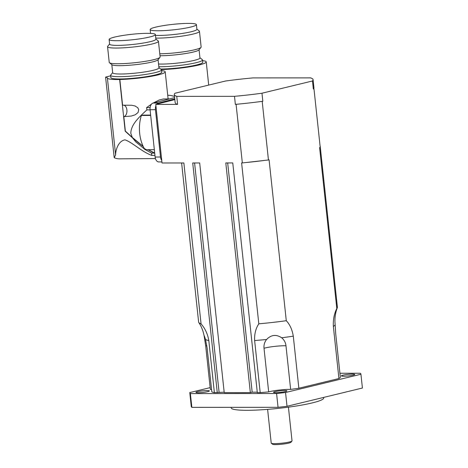 <?xml version="1.0" encoding="UTF-8"?>
<svg xmlns="http://www.w3.org/2000/svg" width="468" height="468" viewBox="0 0 468 468"><rect width="100%" height="100%" fill="white"/><g stroke="black" fill="none" stroke-linecap="round" stroke-linejoin="round"><path stroke-width="0.7" d="M271.3 443.225L272.569 444.237A9.307 1.1 -6.1 0 0 275.652 444.6A9.307 1.1 -6.1 0 0 285.111 443.799A9.307 1.1 -6.1 0 0 290.944 442.272L291.968 441.02A10.466 1.24 173.9 0 1 285.41 442.74A10.466 1.24 173.9 0 1 274.763 443.635A10.466 1.24 173.9 0 1 271.3 443.225A10.466 1.24 173.9 0 1 271.212 443.091L267.608 409.377M288.423 407.154L292.026 440.862A10.466 1.24 173.9 0 1 291.968 441.02M290.64 389.405A13.958 1.65 -6.1 0 0 268.673 391.897L264.01 348.256C263.689 345.01 264.549 342.085 266.579 339.487C271.206 334.737 276.231 334.17 281.666 337.779C284.17 339.862 285.609 342.523 285.977 345.764L290.64 389.405A65.719 7.78 173.9 0 0 298.853 388.235L338.926 378.53L333.356 326.453C333.017 319.843 334.158 313.847 336.796 308.476A69.785 8.26 -6.1 0 0 337.323 307.722A69.785 8.26 -6.1 0 0 337.399 307.207L320.206 146.314A69.785 8.26 173.9 0 1 320.159 146.741M211.554 389.435A13.958 1.65 -6.1 0 0 210.354 389.458L205.692 345.817L204.054 335.439M204.522 337.826C203.679 334.216 204.019 334.778 205.534 339.528L207.16 348.291L211.823 391.932A65.719 7.78 173.9 0 0 214.379 392.646L224.178 392.196M268.673 391.897A65.719 7.78 173.9 0 1 260.19 392.617L254.627 340.54C254.335 334.017 255.727 328.442 258.81 323.827A69.785 8.26 -6.1 0 0 286.281 320.715C289.903 324.57 292.237 329.718 293.29 336.159L298.853 388.235M210.161 387.633L189.78 392.57A86.071 10.191 -6.1 0 0 190.377 393.582L276.582 393.524A86.071 10.191 -6.1 0 0 285.544 392.512L360.939 374.248A86.071 10.191 -6.1 0 0 360.342 373.236L339.926 373.248M275.804 392.67A6.745 0.801 173.9 0 1 273.511 392.319A6.745 0.801 173.9 0 1 280.133 390.809A6.745 0.801 173.9 0 1 286.931 390.885A6.745 0.801 173.9 0 1 283.029 392.032A6.745 0.801 173.9 0 1 275.804 392.67M343.647 376.237A6.745 0.801 173.9 0 1 341.359 375.88A6.745 0.801 173.9 0 1 347.981 374.371A6.745 0.801 173.9 0 1 354.773 374.447A6.745 0.801 173.9 0 1 350.877 375.599A6.745 0.801 173.9 0 1 343.647 376.237M198.239 392.722A6.745 0.801 173.9 0 1 195.946 392.365A6.745 0.801 173.9 0 1 202.568 390.856A6.745 0.801 173.9 0 1 209.36 390.932A6.745 0.801 173.9 0 1 205.464 392.085A6.745 0.801 173.9 0 1 198.239 392.722M217.263 392.646L192.717 162.963L199.684 162.963L224.225 392.64L250.345 392.623L225.798 162.946L232.766 162.94L257.312 392.617L260.19 392.617M250.345 392.623L252.17 392.178L257.26 392.178M337.323 307.722C335.574 312.25 334.784 317.011 334.965 322.007L335.702 333.719L340.365 377.36A65.719 7.78 173.9 0 1 338.926 378.53M231.128 407.335L231.186 407.874A46.525 5.511 -6.1 0 0 246.987 410.307A46.525 5.511 -6.1 0 0 296.835 405.92A46.525 5.511 -6.1 0 0 323.71 397.987L323.645 397.42M189.78 392.57L191.248 406.353A86.071 10.191 -6.1 0 0 191.851 407.359L278.05 407.306A86.071 10.191 -6.1 0 0 287.019 406.288L362.413 388.025L360.939 374.248M190.377 393.582L191.851 407.359M276.582 393.524L278.05 407.306M285.544 392.512L287.019 406.288M181.619 162.969L198.619 322.037A69.785 8.26 -6.1 0 0 198.801 322.522A69.785 8.26 -6.1 0 0 201.059 323.862C205.13 328.477 207.71 334.047 208.816 340.569L214.379 392.646M236.083 104.364L235.357 104.364L234.497 96.326L176.746 96.361A69.785 8.26 173.9 0 1 174.307 94.536A69.785 8.26 173.9 0 1 174.909 93.267L225.424 81.034A69.785 8.26 173.9 0 1 252.895 77.916L310.641 77.881A69.785 8.26 173.9 0 1 313.086 79.706L313.946 87.744A69.785 8.26 173.9 0 1 313.759 88.493L313.975 88.861L313.338 89.014L312.478 80.976L261.969 93.214L262.829 101.252L258.933 101.778A69.785 8.26 173.9 0 1 239.347 103.995L236.083 104.364L242.342 162.934L241.617 162.934L258.81 323.827M201.059 323.862L183.865 162.969L162.027 162.987L155.768 104.417L177.606 104.405L176.746 96.361M313.975 88.861L320.235 147.432L319.597 147.584L336.796 308.476M262.197 101.404L268.451 159.974L269.088 159.822L286.281 320.715M320.071 145.905A69.785 8.26 173.9 0 1 320.206 146.314M194.589 162.963L219.088 392.202M227.676 162.946L252.17 392.178M265.186 160.343A69.785 8.26 173.9 0 1 245.606 162.566L268.451 159.974M242.342 162.934L245.606 162.566M177.606 104.405A69.785 8.26 173.9 0 1 175.161 102.58L174.307 94.536M155.768 104.417L174.845 99.602M239.347 103.995A69.785 8.26 173.9 0 1 235.357 104.364M313.759 88.493A69.785 8.26 173.9 0 1 313.338 89.014M262.829 101.252A69.785 8.26 173.9 0 1 258.933 101.778M313.086 79.706A69.785 8.26 173.9 0 1 312.478 80.976M261.969 93.214A69.785 8.26 173.9 0 1 234.497 96.326M110.664 75.816L105.587 77.097L114.198 157.687A29.776 18.966 89.6 0 0 119.533 158.845L155.434 158.564M161.577 70.574A29.08 3.446 173.9 0 1 165.216 71.826A29.08 3.446 173.9 0 1 136.674 78.343A29.08 3.446 173.9 0 1 107.394 78.01A29.08 3.446 173.9 0 1 107.388 77.992A29.981 3.551 -6.1 0 0 105.587 77.097M161.501 69.902L161.747 72.201A25.588 3.03 173.9 0 1 136.627 77.928A25.588 3.03 173.9 0 1 110.863 77.635L110.618 75.342A25.588 3.03 -6.1 0 0 136.381 75.635A25.588 3.03 -6.1 0 0 161.501 69.902A25.588 3.03 -6.1 0 0 161.284 69.562A29.08 3.446 173.9 0 0 191.119 66.573A29.08 3.446 173.9 0 0 206.236 61.893A29.08 3.446 173.9 0 0 202.591 60.635M114.198 157.687L115.614 154.961L107.394 78.01L115.602 154.832M143.307 146.642L132.637 138.001L125.178 131.198L119.656 79.501A29.08 3.446 -6.1 0 0 119.843 79.501L122.587 105.177L131.771 105.253L135.059 106.002L137.697 107.652L138.727 109.6L138.06 112.507L135.252 114.789L131.292 116.041L123.815 116.661A5.815 3.703 89.6 0 0 126.957 110.881A5.815 3.703 89.6 0 0 123.727 105.148M123.815 116.661L125.36 131.099L132.274 137.416L143.179 146.367M151.55 104.072L146.624 107.599L146.882 109.886C139.628 116.702 130.946 124.295 130.812 133.269L132.274 137.416M169.609 98.9L163.297 98.976L159.126 100.035L153.165 103.048M115.614 154.961C115.52 151.059 117.801 141.108 124.962 139.85C132.339 142.284 141.529 151.644 151.737 155.399L151.497 153.106L145.466 149.713M132.637 138.001L135.714 141.822L144.7 149.216M158.073 59.67L158.944 67.854A23.26 2.755 173.9 0 1 153.75 70.182A23.26 2.755 173.9 0 1 128.197 73.739A23.26 2.755 173.9 0 1 112.683 72.797L111.811 64.613M112.665 72.634L110.758 74.962A25.588 3.03 -6.1 0 0 110.618 75.342M158.441 41.272L160.12 56.961A25.588 3.03 173.9 0 1 159.98 57.342L157.921 59.851A23.26 2.755 173.9 0 1 152.855 61.834A23.26 2.755 173.9 0 1 128.624 65.304A23.26 2.755 173.9 0 1 111.992 64.76L109.453 62.741A25.588 3.03 173.9 0 1 109.231 62.396L107.558 46.712A25.588 3.03 -6.1 0 0 133.321 47.005A25.588 3.03 -6.1 0 0 158.441 41.272A25.588 3.03 -6.1 0 0 158.225 40.932L155.867 39.06M159.98 57.342A25.588 3.03 173.9 0 1 135 62.694A25.588 3.03 173.9 0 1 109.453 62.741M109.606 44.004L107.698 46.332A25.588 3.03 -6.1 0 0 107.558 46.712M155.388 34.55L155.885 39.224A23.26 2.755 173.9 0 1 150.69 41.553A23.26 2.755 173.9 0 1 125.137 45.109A23.26 2.755 173.9 0 1 109.623 44.167L109.126 39.493A23.26 2.755 -6.1 0 0 124.64 40.441A23.26 2.755 -6.1 0 0 150.187 36.878A23.26 2.755 -6.1 0 0 155.388 34.55A23.26 2.755 -6.1 0 0 131.964 34.281A23.26 2.755 -6.1 0 0 109.126 39.493M154.692 153.083L148.292 149.69M150.678 115.415L141.354 115.485A29.776 18.966 89.6 0 0 144.202 148.362L146.244 149.707L154.335 149.643M121.855 78.946L119.656 79.501M146.11 149.62L144.559 148.602M154.738 153.369L148.034 149.696M144.366 148.648A29.776 18.966 89.6 0 0 145.016 149.719L145.987 149.707M150.643 115.064L142.816 115.122A5.815 3.703 -90.4 0 1 141.728 115.485M154.428 153.083L151.497 153.106M146.882 109.886L150.088 109.863M154.949 155.376L151.737 155.399M150.099 107.57L146.624 107.599M174.634 97.631L153.112 103.065A5.815 3.703 89.6 0 0 150.07 109.728L155.13 157.037A5.815 3.703 89.6 0 0 158.827 161.934L161.91 161.91M156.827 104.148A5.815 3.703 -90.4 0 1 158.488 103.018L174.769 98.912M161.758 160.471A5.815 3.703 -90.4 0 1 160.506 156.996L155.452 109.682A5.815 3.703 -90.4 0 1 155.914 105.78M158.827 66.731A25.588 3.03 -6.1 0 0 186.791 64.479A25.588 3.03 -6.1 0 0 202.521 59.968L202.767 62.262A25.588 3.03 173.9 0 1 188.019 66.62A25.588 3.03 173.9 0 1 160.629 69.042M167.719 95.226L170.855 95.454L174.505 96.408M199.087 49.731L199.959 57.915A23.26 2.755 173.9 0 1 193.699 60.507A23.26 2.755 173.9 0 1 158.535 64.011M202.521 59.968A25.588 3.03 -6.1 0 0 202.299 59.623L199.941 57.751M155.768 38.101A25.588 3.03 -6.1 0 0 183.731 35.849A25.588 3.03 -6.1 0 0 199.462 31.338L201.135 47.022A25.588 3.03 173.9 0 1 200.994 47.403L198.935 49.912A23.26 2.755 173.9 0 1 192.804 52.159A23.26 2.755 173.9 0 1 159.986 55.727M200.994 47.403A25.588 3.03 173.9 0 1 185.468 51.527A25.588 3.03 173.9 0 1 159.781 53.797M199.462 31.338A25.588 3.03 -6.1 0 0 199.239 30.993L196.882 29.121M196.402 24.611A23.26 2.755 -6.1 0 0 172.979 24.348A23.26 2.755 -6.1 0 0 150.14 29.554A23.26 2.755 -6.1 0 0 164.894 30.549A23.26 2.755 -6.1 0 0 190.143 27.202A23.26 2.755 -6.1 0 0 196.402 24.611L196.899 29.285A23.26 2.755 173.9 0 1 190.64 31.877A23.26 2.755 173.9 0 1 155.475 35.381M161.442 69.036L160.805 69.182M285.977 345.764A13.958 1.65 -6.1 0 0 264.01 348.256M206.833 345.799A13.958 1.65 -6.1 0 0 205.692 345.817M266.579 339.487A65.719 7.78 173.9 0 1 254.627 340.54M335.065 324.845A65.719 7.78 173.9 0 1 333.356 326.453M293.29 336.159A65.719 7.78 173.9 0 1 281.666 337.779M208.816 340.569A65.719 7.78 173.9 0 1 205.534 339.528M153.112 103.065L158.488 103.018M155.13 157.037L160.506 156.996M150.07 109.728L155.452 109.682M198.801 322.522C201.392 326.465 203.147 330.823 204.054 335.597M168.111 98.912L165.216 71.826M158.927 67.69L161.284 69.562M208.71 85.077L206.236 61.893M150.14 29.554L150.55 33.398"/></g></svg>
